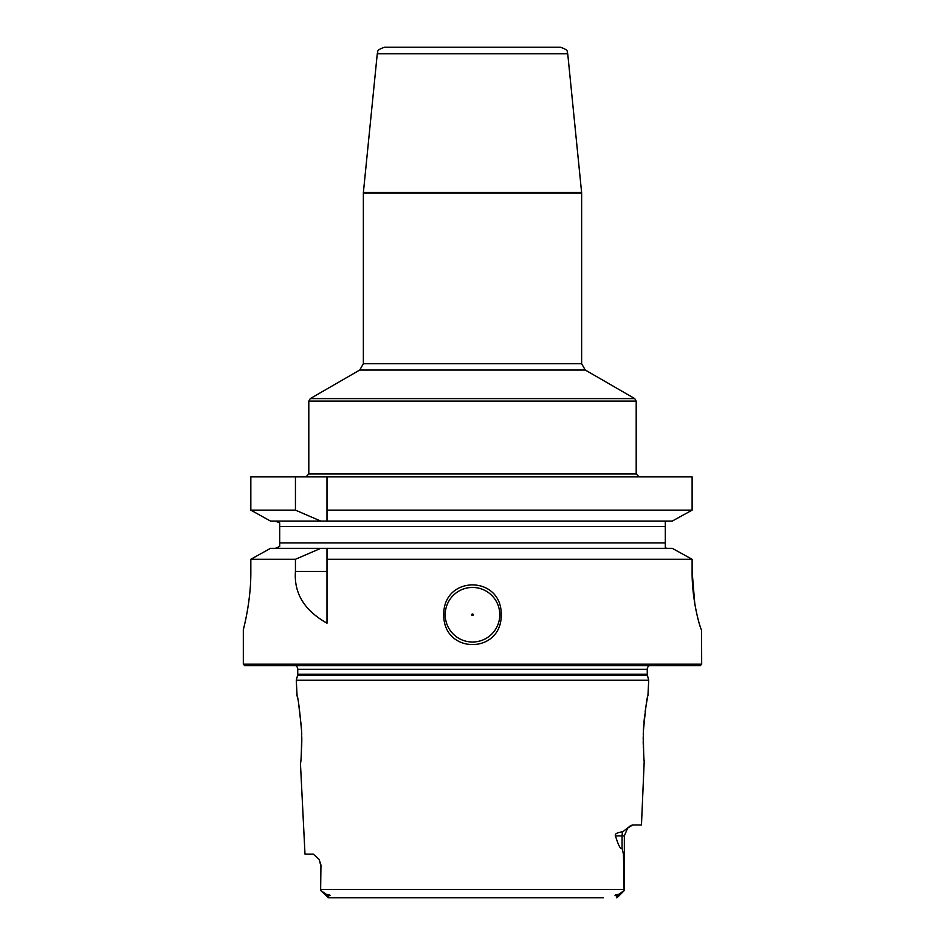 <?xml version="1.0" encoding="UTF-8"?>
<svg xmlns="http://www.w3.org/2000/svg" width="945" height="945" viewBox="0 0 945 945"><rect width="100%" height="100%" fill="white"/><g stroke="black" fill="none" stroke-linecap="round" stroke-linejoin="round"><path stroke-width="1.42" d="M250.519 583.372L250.838 571.441C251.098 602.036 243.007 630.835 243.326 629.653L243.326 664.205L244.779 665.658L700.221 665.658L701.674 664.205L701.556 629.653C700.918 630.87 691.811 601.776 692.118 571.441L694.764 603.489M695.142 605.674L696.146 610.931M697.327 616.234L697.788 618.136M698.32 620.192L698.733 621.727M699.796 625.318L700.647 627.846M243.326 629.653L244.365 625.425M247.708 608.852L248.665 602.567M248.996 600.087L249.693 594.051M250.047 590.129L250.106 589.515M250.838 571.441L250.838 559.275L270.471 548.348L250.838 559.275L295.442 559.275L320.745 548.348L672.285 548.348L692.118 559.275L672.285 548.348M275.385 548.348L279.696 546.446L275.385 548.348M320.745 521.061L295.442 510.135L250.838 510.135L270.471 521.061L250.838 510.135L250.838 476.871L692.118 476.871L692.118 510.135L672.285 521.061L326.994 521.061L326.994 476.871L326.994 521.061L270.471 521.061M275.385 521.061L279.696 522.963L279.696 546.446M667.324 548.348L665.304 547.994L665.304 542.891L279.696 542.891M270.471 548.348L320.745 548.348M326.994 571.441L295.442 571.441C293.848 593.2 304.373 610.446 326.994 623.192L326.994 548.348L326.994 559.275L692.118 559.275L692.118 571.441M665.304 521.416L667.324 521.061L665.304 521.416L665.304 542.891M377.268 53.806C378.98 51.762 374.574 50.723 384.509 47.25L560.491 47.25C570.426 50.723 566.02 51.762 567.732 53.806L377.268 53.806L363.4 192.402L581.6 192.402L581.636 193.123L363.364 193.123L363.4 192.402M295.442 510.135L295.442 476.871M326.994 510.135L692.118 510.135L684.085 514.576M701.674 664.205L243.326 664.205M295.442 571.441L295.442 559.275M443.76 614.734C443.205 574.962 501.795 574.962 501.24 614.734C501.795 654.507 443.205 654.507 443.76 614.734M672.285 521.061L680.707 516.431M499.787 614.734A27.287 27.287 0 0 1 472.5 642.021A27.287 27.287 0 0 1 445.213 614.734A27.287 27.287 0 0 1 472.5 587.447A27.287 27.287 0 0 1 499.787 614.734M473.232 614.734A0.732 0.732 0 0 1 472.5 615.467A0.732 0.732 0 0 1 471.768 614.734A0.732 0.732 0 0 1 472.5 614.002A0.732 0.732 0 0 1 473.232 614.734M649.215 665.658A4.371 4.371 0 0 0 647.254 669.296L647.254 674.21A4.371 4.371 0 0 0 647.408 675.344L648.719 680.211L296.281 680.211L297.061 695.674C298.029 697.079 299.553 708.904 301.609 731.146C301.561 751.393 301.171 762.095 300.439 763.229L304.999 854.103L313.279 854.103L319.079 859.359L320.957 865.006L320.662 888.276L320.957 865.006M295.785 665.658A4.371 4.371 0 0 1 297.746 669.296L297.746 674.21A4.371 4.371 0 0 1 297.592 675.344L296.281 680.211M644.242 760.359L641.466 824.997L632.63 824.997L627.622 828.103L624.338 835.912L622.058 835.912L622.058 848.256L623.464 854.268L624.102 890.71L624.338 889.458L320.662 889.458L320.662 888.276L320.662 890.473L326.379 894.324C330.715 894.962 331.199 895.506 327.832 895.954L328.517 897.75L327.891 897.62M644.561 763.229C643.828 762.095 643.439 751.393 643.391 731.146C645.447 708.915 646.971 697.091 647.939 695.674L648.719 680.211M615.455 835.912C614.474 834.01 616.92 832.616 622.79 831.742A10.915 9.722 -90 0 0 622.058 835.912L615.455 835.912C618.479 845.669 620.676 849.779 622.058 848.256M622.79 831.742L628.271 827.489M631.378 825.268L630.658 825.623M629.854 826.154L629.063 826.78M301.254 754.594L301.479 751.169M301.644 747.672L301.715 745.652M301.727 745.274L301.798 739.852M301.798 739.581L301.798 738.553M301.798 738.364L301.774 736.769M301.738 734.69L301.679 732.718M301.668 732.47L301.644 731.843M301.609 731.146L301.549 729.918M301.443 727.815L298.691 704.226M297.628 698.426L297.061 695.674M647.349 698.579L647.207 699.324M647.006 700.339L646.817 701.344M646.663 702.182L646.368 703.848M646.037 705.82L645.86 706.943M645.435 709.695L645.175 711.55M644.738 714.845L644.632 715.731M644.466 717.243L643.923 722.771M643.769 724.614L643.462 729.552M643.451 729.847L643.391 731.146M643.332 732.517L643.261 734.69M643.226 736.769L643.202 739.758M643.202 740.951L643.25 744.4M643.309 746.55L643.356 747.719M603.382 897.75L328.517 897.75L320.898 890.71M624.102 890.71L617.416 897.396L616.483 897.75L617.168 895.954C613.884 895.447 614.368 894.903 618.621 894.324L624.338 890.473M320.662 890.473L320.662 889.458M588.936 897.75L356.064 897.75M341.617 897.75L328.517 897.75M305.896 476.871L308.802 473.953L636.198 473.953L639.103 476.871M636.198 401.117L308.802 401.117L310.255 398.601L634.745 398.601L636.198 401.117L636.198 473.953M634.745 398.601L585.274 370.038L359.726 370.038L310.255 398.601M359.726 370.038L363.364 363.731L581.636 363.731L581.636 193.123M665.304 526.519L279.696 526.519M647.254 669.296L297.746 669.296M647.254 674.21L297.746 674.21M647.408 675.344L297.592 675.344M618.621 894.324L617.168 895.954M327.832 895.954L326.379 894.324M308.802 473.953L308.802 401.117M585.274 370.038L581.636 363.731M567.732 53.806L581.6 192.402M363.364 363.731L363.364 193.123M624.338 835.912L624.338 888.276M319.079 859.359L320.662 865.006"/></g></svg>
